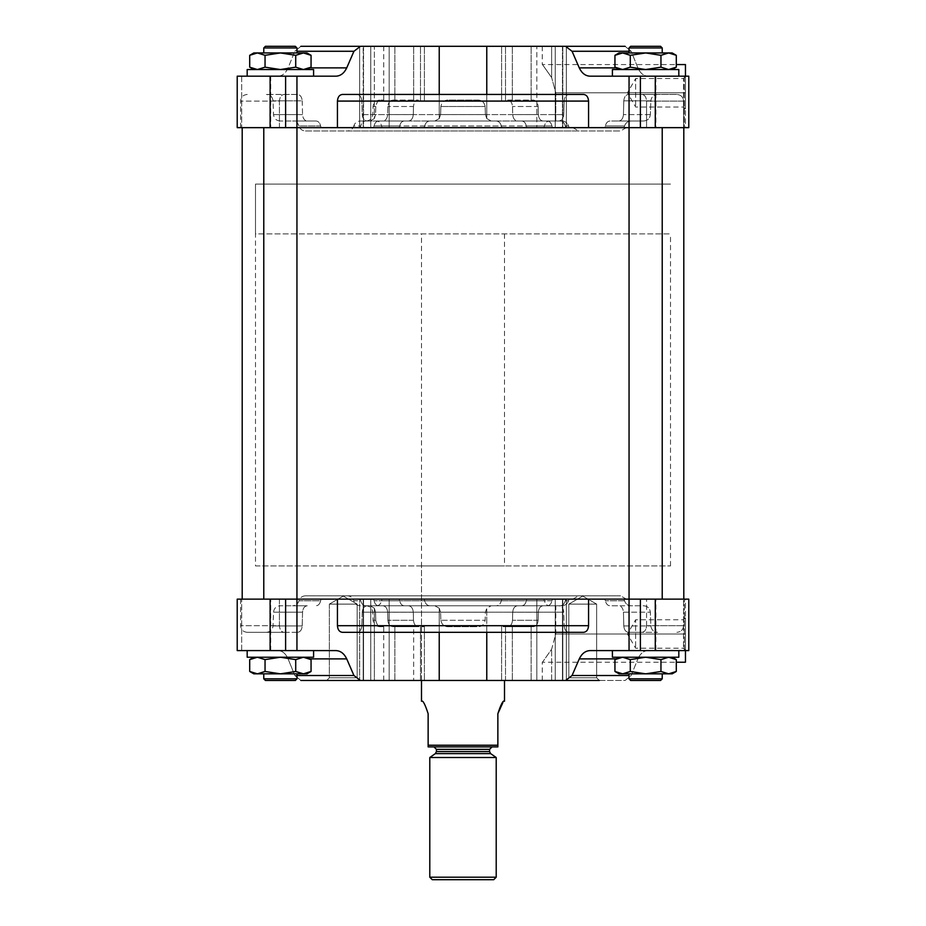 <?xml version="1.0" encoding="UTF-8"?>
<svg xmlns="http://www.w3.org/2000/svg" width="926" height="926" viewBox="0 0 926 926"><rect width="100%" height="100%" fill="white"/><g stroke="black" fill="none" stroke-linecap="round" stroke-linejoin="round"><path stroke-width="0.69" stroke-dasharray="4.63 3.47" d="M668.618 69.543L645.619 69.543L630.282 67.17L630.282 55.317L645.619 52.944L660.956 55.317L660.956 67.17L668.618 69.543L676.293 67.17L668.618 69.543L672.183 69.543L668.618 69.543L660.956 67.17L645.619 69.543L660.956 67.17L645.619 69.543L668.618 69.543L645.619 69.543L630.282 67.17L645.619 69.543L622.619 69.543L630.282 67.17L622.619 69.543L672.183 69.543L668.618 69.543L660.956 67.17L660.956 55.317L668.618 52.944L645.619 52.944L660.956 55.317L668.618 52.944L676.293 55.317L676.293 67.17L672.183 69.543M614.945 67.17L622.619 69.543L614.945 67.17L614.945 55.317L622.619 52.944L630.282 55.317L645.619 52.944L619.054 52.944L622.619 52.944L614.945 55.317L619.054 52.944L622.619 52.944L630.282 55.317L622.619 52.944L645.619 52.944L630.282 55.317L630.282 67.17L622.619 69.543L619.054 69.543L645.619 69.543L622.619 69.543L614.945 67.17L619.054 69.543L622.619 69.543L619.054 69.543M295.718 67.17L303.381 69.543L311.055 67.17L303.381 69.543L306.946 69.543L303.381 69.543L295.718 67.17L280.381 69.543L295.718 67.17L280.381 69.543L303.381 69.543L280.381 69.543L265.044 67.17L280.381 69.543L257.382 69.543L265.044 67.17L257.382 69.543L306.946 69.543L303.381 69.543L295.718 67.17L295.718 55.317L303.381 52.944L311.055 55.317L303.381 52.944L295.718 55.317L303.381 52.944L280.381 52.944L295.718 55.317L280.381 52.944L295.718 55.317L295.718 67.17L295.718 55.317M303.381 69.543L257.382 69.543L249.707 67.17L257.382 69.543L249.707 67.17L249.707 55.317L257.382 52.944L265.044 55.317L280.381 52.944L265.044 55.317L280.381 52.944L257.382 52.944L265.044 55.317L265.044 67.17L257.382 69.543L253.817 69.543L280.381 69.543L265.044 67.17L265.044 55.317L265.044 67.17M257.382 69.543L253.817 69.543L257.382 69.543M622.619 657.24L630.282 659.613L622.619 657.24L645.619 657.24L630.282 659.613L645.619 657.24L622.619 657.24L614.945 659.613L622.619 657.24L619.054 657.24L622.619 657.24L630.282 659.613L645.619 657.24L668.618 657.24L660.956 659.613L645.619 657.24L660.956 659.613L668.618 657.24L622.619 657.24L668.618 657.24L676.293 659.613L668.618 657.24L672.183 657.24L645.619 657.24L660.956 659.613L668.618 657.24L676.293 659.613L676.293 671.466L668.618 673.839L660.956 671.466L645.619 673.839L630.282 671.466L622.619 673.839L614.945 671.466L622.619 673.839L619.054 673.839L622.619 673.839L614.945 671.466L614.945 659.613L619.054 657.24L622.619 657.24L619.054 657.24M306.946 657.24L311.055 659.613L303.381 657.24L306.946 657.24L303.381 657.24L295.718 659.613L280.381 657.24L306.946 657.24L303.381 657.24L311.055 659.613L303.381 657.24L280.381 657.24L265.044 659.613L257.382 657.24L280.381 657.24L295.718 659.613L303.381 657.24L280.381 657.24L303.381 657.24L295.718 659.613L280.381 657.24L253.817 657.24L257.382 657.24L253.817 657.24L257.382 657.24L265.044 659.613L257.382 657.24L280.381 657.24L265.044 659.613L280.381 657.24L257.382 657.24L249.707 659.613L249.707 671.466L257.382 673.839L249.707 671.466L257.382 673.839L253.817 673.839L257.382 673.839L265.044 671.466L257.382 673.839L253.817 673.839L249.707 671.466M668.618 657.24L672.183 657.24L668.618 657.24M555.785 121.005L555.785 92.785L551.641 77.576L555.785 92.785L555.785 121.005L560.299 121.005C562.707 121.086 564.351 122.753 565.242 125.982L565.763 127.649L604.886 127.649L543.886 127.649L604.886 127.649L605.372 125.982C606.136 122.834 607.664 121.167 609.956 121.005L631.081 121.005L609.956 121.005C607.664 121.167 606.136 122.822 605.372 125.982L604.886 127.649L565.763 127.649L565.242 125.982C564.362 122.753 562.719 121.098 560.299 121.005L555.785 121.005M551.641 46.3L625.096 46.3L631.162 51.277L625.096 46.3L542.277 46.3L551.641 46.3L551.641 77.576C539.754 60.688 539.754 60.688 551.641 77.576C539.754 60.688 539.754 60.688 551.641 77.576L551.641 46.3M629.02 51.277L631.162 51.277L637.898 67.887C640.271 73.212 643.616 75.978 647.957 76.187L684.326 76.187L647.957 76.187C643.616 75.978 640.271 73.212 637.898 67.887L631.162 51.277L572.06 51.277L565.543 46.3L439.225 46.3L439.225 118.574L434.826 121.005L439.225 118.574L440.591 114.569L439.225 118.574L439.225 94.44M646.568 127.649L684.326 127.649L646.568 127.649L646.568 101.084C646.255 97.01 644.716 94.799 641.915 94.44C644.704 94.799 646.255 97.01 646.568 101.084L683.608 101.084C683.191 97.045 680.957 94.822 676.906 94.44L628.465 94.44L676.906 94.44C680.969 94.834 683.191 97.045 683.608 101.084L646.568 101.084L646.568 127.649L683.608 127.649L683.608 101.084L683.608 127.649L646.568 127.649M623.788 100.853C624.182 96.894 625.745 94.765 628.465 94.44L657.564 94.44L628.465 94.44C625.745 94.765 624.182 96.894 623.788 100.853L623.453 114.604C623.059 118.563 621.496 120.693 618.765 121.005C621.496 120.693 623.059 118.563 623.453 114.604L623.788 100.853L650.851 100.853C651.383 96.929 653.617 94.788 657.564 94.44L676.906 94.44L657.564 94.44C653.617 94.788 651.372 96.929 650.851 100.853L650.365 114.604L650.851 100.853L623.788 100.853M501.36 125.982L501.915 127.649L526.825 127.649L501.915 127.649L501.36 125.982C500.422 122.753 498.651 121.098 496.07 121.005C498.651 121.086 500.41 122.753 501.36 125.982L424.64 125.982L424.085 127.649L399.175 127.649L424.085 127.649L424.64 125.982C425.578 122.753 427.349 121.098 429.93 121.005C427.349 121.086 425.59 122.753 424.64 125.982L501.36 125.982M526.825 127.649L526.338 125.982L526.825 127.649L536.837 127.649L526.825 127.649M551.954 125.982L552.44 127.649L565.763 127.649L552.44 127.649L551.954 125.982C551.213 122.857 549.674 121.19 547.335 121.005C549.674 121.19 551.213 122.845 551.954 125.982L526.338 125.982C525.598 122.857 524.058 121.19 521.72 121.005C524.058 121.19 525.598 122.845 526.338 125.982L551.954 125.982M568.495 125.982L569.189 127.649L572.881 127.649L569.189 127.649L568.495 125.982C567.395 122.834 565.173 121.179 561.816 121.005L560.299 121.005L561.816 121.005C565.173 121.179 567.395 122.834 568.495 125.982L565.242 125.982L568.495 125.982M399.175 127.649L399.662 125.982L399.175 127.649L389.163 127.649L399.175 127.649M374.046 125.982L373.56 127.649L360.237 127.649L373.56 127.649L374.046 125.982C374.787 122.857 376.326 121.19 378.665 121.005C376.326 121.19 374.787 122.845 374.046 125.982L399.662 125.982C400.402 122.857 401.942 121.19 404.28 121.005C401.942 121.19 400.402 122.845 399.662 125.982L374.046 125.982M360.237 127.649L360.758 125.982L360.237 127.649L321.114 127.649L382.114 127.649L321.114 127.649L320.627 125.982L321.114 127.649L360.237 127.649M360.226 121.005L365.701 121.005L360.226 121.005C356.961 121.213 354.808 122.869 353.801 125.982L360.758 125.982C361.638 122.753 363.281 121.098 365.701 121.005L370.261 121.005L365.701 121.005C363.293 121.086 361.649 122.753 360.758 125.982L353.801 125.982C352.783 129.108 350.641 130.763 347.366 130.971L578.634 130.971L347.366 130.971M643.651 121.005L618.765 121.005L643.651 121.005C647.61 120.658 649.844 118.516 650.365 114.604C649.844 118.528 647.598 120.658 643.651 121.005L631.081 121.005L643.651 121.005M624.552 125.982C625.606 122.857 627.782 121.19 631.081 121.005C627.782 121.19 625.606 122.857 624.552 125.982L623.869 127.649L626.323 127.649L623.869 127.649L624.552 125.982L605.372 125.982L624.552 125.982M305.43 130.971L620.57 130.971L305.43 130.971C302.154 130.763 300.012 129.108 298.994 125.982L320.627 125.982C319.864 122.834 318.336 121.167 316.044 121.005C318.336 121.167 319.864 122.822 320.627 125.982L298.994 125.982C297.987 122.869 295.845 121.213 292.57 121.005L316.044 121.005L292.57 121.005M382.114 127.649L381.605 125.982L382.114 127.649L424.085 127.649L382.114 127.649M544.395 125.982L543.886 127.649L544.395 125.982C545.217 122.834 546.861 121.167 549.315 121.005C546.861 121.167 545.217 122.822 544.395 125.982L381.605 125.982C380.783 122.834 379.139 121.167 376.685 121.005C379.139 121.167 380.783 122.822 381.605 125.982L544.395 125.982M685.46 662.217L685.46 633.997L555.785 633.997L551.641 649.207C539.754 666.095 539.754 666.095 551.641 649.207C539.754 666.095 539.754 666.095 551.641 649.207L555.785 633.997L555.785 605.778L561.816 605.778C565.173 605.604 567.395 603.949 568.495 600.789L569.189 599.134L572.881 599.134L569.189 599.134L568.495 600.789C567.395 603.949 565.173 605.604 561.816 605.778L560.299 605.778C562.707 605.697 564.351 604.03 565.242 600.789L565.763 599.134L552.44 599.134L551.954 600.789L552.44 599.134L565.763 599.134L565.242 600.789C564.362 604.03 562.719 605.685 560.299 605.778L555.785 605.778L561.816 605.778L555.785 605.778L555.785 633.997L685.46 633.997L685.46 650.596M562.811 680.483L562.811 599.134L562.811 680.483L505.503 680.483L566.342 680.483L568.83 677.786L568.83 604.111L596.645 604.111L582.743 596.089L596.645 604.111L568.83 604.111L596.645 604.111L596.645 677.786L568.83 677.786L596.645 677.786L568.83 677.786L596.645 677.786L599.342 680.483L542.277 680.483L625.096 680.483L631.162 675.505L637.898 658.895L631.162 675.505L625.096 680.483L531.119 680.483L562.452 680.483L562.452 599.134L566.342 599.134L501.915 599.134L501.36 600.789L501.915 599.134L526.825 599.134L526.338 600.789L526.825 599.134L566.342 599.134L552.44 599.134L562.452 599.134L562.452 680.483M629.02 675.505L572.06 675.505L579.271 658.895C581.817 653.571 585.417 650.804 590.059 650.596L647.957 650.596C643.616 650.804 640.271 653.571 637.898 658.895C640.271 653.571 643.616 650.804 647.957 650.596L590.059 650.596L629.055 650.596L629.055 599.134L688.782 599.134L646.568 599.134L688.782 599.134L688.782 650.596L684.326 650.596L688.782 650.596L688.782 599.134L688.782 650.596L655.886 650.596L655.886 599.134M646.568 625.698L646.568 599.134L646.568 625.698C646.255 629.773 644.716 631.983 641.915 632.331L628.465 632.331C625.745 632.018 624.182 629.877 623.788 625.93L623.453 612.179L623.788 625.93C624.182 629.888 625.745 632.018 628.465 632.331L657.564 632.331C653.617 631.995 651.372 629.854 650.851 625.93L650.365 612.179C649.844 608.255 647.598 606.113 643.651 605.778L618.765 605.778C621.496 606.09 623.059 608.22 623.453 612.179C623.059 608.22 621.496 606.09 618.765 605.778L609.956 605.778C607.664 605.616 606.136 603.96 605.372 600.789C606.136 603.949 607.664 605.616 609.956 605.778L631.081 605.778C627.782 605.592 625.606 603.926 624.552 600.789C625.606 603.926 627.782 605.581 631.081 605.778L643.651 605.778C647.61 606.125 649.844 608.266 650.365 612.179L650.851 625.93C651.383 629.854 653.617 631.983 657.564 632.331L641.915 632.331C644.704 631.983 646.255 629.773 646.568 625.698L683.608 625.698C683.191 629.738 680.957 631.96 676.906 632.331C680.969 631.949 683.191 629.738 683.608 625.698L683.608 599.134L683.608 625.698L646.568 625.698M604.886 599.134L605.372 600.789L604.886 599.134L543.886 599.134L604.886 599.134M347.366 595.812L578.634 595.812L347.366 595.812C350.641 596.02 352.783 597.675 353.801 600.789L360.758 600.789L360.237 599.134L360.758 600.789C361.638 604.03 363.281 605.685 365.701 605.778L370.261 605.778L374.359 608.197L370.261 605.778L365.701 605.778C363.293 605.697 361.649 604.03 360.758 600.789L353.801 600.789C354.808 603.914 356.961 605.569 360.226 605.778L365.701 605.778L360.226 605.778M373.56 599.134L360.237 599.134L373.56 599.134L374.046 600.789L373.56 599.134L359.658 599.134L399.175 599.134L399.662 600.789L399.175 599.134L424.085 599.134L373.56 599.134M424.64 600.789L424.085 599.134L424.64 600.789C425.578 604.03 427.349 605.685 429.93 605.778L434.826 605.778L439.225 608.197L434.826 605.778L429.93 605.778C427.349 605.697 425.59 604.03 424.64 600.789L501.36 600.789C500.422 604.03 498.651 605.685 496.07 605.778L491.174 605.778L496.07 605.778C498.651 605.697 500.41 604.03 501.36 600.789L424.64 600.789M624.552 600.789L623.869 599.134L626.323 599.134L623.869 599.134L624.552 600.789L605.372 600.789L624.552 600.789M544.395 600.789L543.886 599.134L544.395 600.789C545.217 603.949 546.861 605.616 549.315 605.778L558.76 605.778C561.688 606.09 563.367 608.22 563.784 612.179L564.154 625.93L563.784 612.179C563.367 608.22 561.688 606.09 558.76 605.778L549.315 605.778C546.861 605.616 545.217 603.96 544.395 600.789L381.605 600.789L382.114 599.134L381.605 600.789C380.783 603.949 379.139 605.616 376.685 605.778L367.24 605.778L376.685 605.778C379.139 605.616 380.783 603.96 381.605 600.789L544.395 600.789M321.114 599.134L382.114 599.134L321.114 599.134L320.627 600.789L321.114 599.134L360.237 599.134L321.114 599.134M292.57 605.778L307.235 605.778C304.504 606.09 302.941 608.22 302.547 612.179L302.212 625.93C301.818 629.888 300.255 632.018 297.535 632.331C300.255 632.018 301.818 629.877 302.212 625.93L302.547 612.179C302.941 608.22 304.504 606.09 307.235 605.778L292.57 605.778C295.845 605.569 297.987 603.914 298.994 600.789L320.627 600.789C319.864 603.949 318.336 605.616 316.044 605.778C318.336 605.616 319.864 603.96 320.627 600.789L298.994 600.789C300.012 597.675 302.154 596.02 305.43 595.812L620.57 595.812L305.43 595.812M361.846 100.853C361.429 96.894 359.763 94.765 356.834 94.44C359.763 94.765 361.429 96.894 361.846 100.853L362.216 114.604C362.633 118.563 364.312 120.693 367.24 121.005L376.685 121.005L367.24 121.005C364.312 120.693 362.633 118.563 362.216 114.604L361.846 100.853L564.154 100.853C564.571 96.894 566.237 94.765 569.166 94.44C566.237 94.765 564.571 96.894 564.154 100.853L563.784 114.604L564.154 100.853L361.846 100.853M429.93 121.005L496.07 121.005L429.93 121.005M486.775 46.3L486.775 118.574L491.174 121.005L486.775 118.574L485.409 114.569L485.143 106.502C484.194 101.895 481.451 99.765 476.902 100.089C481.451 99.765 484.194 101.906 485.143 106.502L485.409 114.569L486.775 118.574L486.775 94.44M501.915 127.649L543.886 127.649L501.915 127.649M549.315 121.005L558.76 121.005C561.688 120.693 563.367 118.563 563.784 114.604C563.367 118.563 561.688 120.693 558.76 121.005L549.315 121.005M439.225 46.3L300.904 46.3L294.838 51.277L300.904 46.3L374.359 46.3L359.658 46.3L363.189 46.3L360.457 46.3L353.94 51.277L346.729 67.887C344.183 73.212 340.583 75.978 335.941 76.187L278.043 76.187C282.384 75.978 285.729 73.212 288.102 67.887L294.838 51.277L288.102 67.887C285.729 73.212 282.384 75.978 278.043 76.187L237.218 76.187L237.218 127.649L337.434 127.649L337.434 101.084C337.759 97.01 339.414 94.799 342.412 94.44L583.588 94.44C586.586 94.799 588.241 97.01 588.566 101.084L588.566 127.649L688.782 127.649L684.326 127.649L688.782 127.649L688.782 76.187L655.886 76.187L655.886 127.649M572.06 51.277L579.271 67.887C581.817 73.212 585.417 75.978 590.059 76.187L655.886 76.187M279.432 127.649L279.432 101.084C279.745 97.01 281.284 94.799 284.085 94.44C281.296 94.799 279.745 97.01 279.432 101.084L240.598 101.084L279.432 101.084L279.432 127.649L240.598 127.649L279.432 127.649M284.085 94.44L297.535 94.44C300.255 94.765 301.818 96.894 302.212 100.853C301.818 96.894 300.255 94.765 297.535 94.44L284.085 94.44M302.212 100.853L302.547 114.604C302.941 118.563 304.504 120.693 307.235 121.005C304.504 120.693 302.941 118.563 302.547 114.604L302.212 100.853L273.043 100.853L302.212 100.853M370.261 121.005L374.359 118.574L370.261 121.005L366.071 121.005L370.261 121.005M449.098 100.089L476.902 100.089L449.098 100.089C444.549 99.765 441.806 101.906 440.857 106.502C441.806 101.895 444.549 99.765 449.098 100.089L476.902 100.089L449.098 100.089M440.857 106.502L440.591 114.569L440.857 106.502L485.143 106.502L440.857 106.502M374.359 46.3L383.723 46.3L374.359 46.3L374.359 118.574L375.574 114.569L375.794 106.502C376.836 101.895 378.514 99.765 380.829 100.089C378.502 99.765 376.824 101.906 375.794 106.502L375.574 114.569L374.359 118.574L374.359 46.3M380.829 100.089L383.723 100.089L380.829 100.089M363.548 46.3L363.548 127.649L389.163 127.649L359.658 127.649L363.548 127.649L363.548 46.3L424.386 46.3L359.658 46.3L389.163 46.3L363.189 46.3L363.189 127.649L363.189 46.3M562.452 46.3L562.452 127.649L536.837 127.649L566.342 127.649L562.452 127.649L562.452 46.3L531.119 46.3L566.342 46.3L555.241 46.3L562.811 46.3L562.811 127.649L562.811 46.3M521.72 121.005L517.518 121.005C514.706 120.669 513.097 118.516 512.715 114.569L512.506 106.502C512.124 102.554 510.527 100.413 507.714 100.089C510.527 100.413 512.124 102.554 512.506 106.502L512.715 114.569C513.097 118.528 514.706 120.669 517.518 121.005L521.72 121.005M507.714 100.089L533.33 100.089C536.131 100.413 537.74 102.554 538.122 106.502C537.74 102.554 536.142 100.413 533.33 100.089L507.714 100.089M536.837 46.3L501.614 46.3L555.241 46.3L536.837 46.3L536.837 127.649L536.837 46.3M538.122 106.502L538.33 114.569C538.712 118.528 540.321 120.669 543.134 121.005C540.309 120.669 538.712 118.516 538.33 114.569L538.122 106.502L512.506 106.502L538.122 106.502M378.665 121.005L382.866 121.005C385.691 120.669 387.288 118.516 387.67 114.569L387.878 106.502C388.26 102.554 389.858 100.413 392.67 100.089C389.869 100.413 388.26 102.554 387.878 106.502L387.67 114.569C387.288 118.528 385.679 120.669 382.866 121.005L378.665 121.005M392.67 100.089L418.286 100.089C415.473 100.413 413.876 102.554 413.494 106.502C413.876 102.554 415.473 100.413 418.286 100.089L392.67 100.089M413.494 106.502L413.285 114.569C412.903 118.528 411.294 120.669 408.482 121.005C411.294 120.669 412.903 118.516 413.285 114.569L413.494 106.502L387.878 106.502L413.494 106.502M424.085 599.134L382.114 599.134L424.085 599.134M362.216 612.179C362.633 608.22 364.312 606.09 367.24 605.778C364.312 606.09 362.633 608.22 362.216 612.179L361.846 625.93L362.216 612.179L563.784 612.179L362.216 612.179M361.846 625.93C361.429 629.888 359.763 632.018 356.834 632.331L342.412 632.331L356.834 632.331C359.763 632.018 361.429 629.877 361.846 625.93L564.154 625.93C564.571 629.888 566.237 632.018 569.166 632.331L583.588 632.331L569.166 632.331C566.237 632.018 564.571 629.877 564.154 625.93L361.846 625.93M572.06 675.505L565.543 680.483L486.775 680.483L486.775 608.197L491.174 605.778L486.775 608.197L485.409 612.213L485.143 620.281C484.194 624.888 481.451 627.018 476.902 626.694L449.098 626.694L476.902 626.694C481.451 627.006 484.194 624.876 485.143 620.281L485.409 612.213L486.775 608.197L486.775 632.331M543.886 599.134L501.915 599.134L543.886 599.134M588.566 625.698L337.434 625.698C337.759 629.773 339.414 631.983 342.412 632.331L583.588 632.331C586.586 631.983 588.241 629.773 588.566 625.698L588.566 599.134L629.055 599.134L629.02 127.649L662.217 127.649L629.02 127.649L662.217 127.649L629.02 127.649L629.055 76.187M363.548 680.483L363.548 599.134L363.548 680.483L394.881 680.483L359.658 680.483L439.225 680.483L439.225 608.197L440.591 612.213L439.225 608.197L439.225 632.331M300.904 680.483L360.457 680.483L353.94 675.505L294.838 675.505L288.102 658.895C285.729 653.571 282.384 650.804 278.043 650.596L241.674 650.596L278.043 650.596C282.384 650.804 285.729 653.571 288.102 658.895L294.838 675.505L300.904 680.483L374.359 680.483L300.904 680.483L294.838 675.505L296.98 675.505M237.218 650.596L237.218 599.134L237.218 650.596L237.218 599.134L279.432 599.134L279.432 625.698L240.598 625.698L279.432 625.698C279.745 629.773 281.284 631.983 284.085 632.331C281.296 631.983 279.745 629.773 279.432 625.698L279.432 599.134L237.218 599.134L237.218 650.596L335.941 650.596C340.583 650.804 344.183 653.571 346.729 658.895L353.94 675.505M237.218 599.134L337.434 599.134L337.434 625.698M284.085 632.331L247.242 632.331L284.085 632.331M440.857 620.281C441.806 624.888 444.549 627.018 449.098 626.694C444.549 627.006 441.806 624.876 440.857 620.281L440.591 612.213L440.857 620.281L485.143 620.281L440.857 620.281M486.775 680.483L439.225 680.483M375.794 620.281C376.836 624.888 378.514 627.018 380.829 626.694L383.723 626.694L380.829 626.694C378.502 627.006 376.824 624.876 375.794 620.281L375.574 612.213L375.794 620.281L373.028 620.281L375.794 620.281M374.359 608.197L375.574 612.213L374.359 608.197L374.359 680.483L383.723 680.483L374.359 680.483L374.359 608.197M507.714 626.694L501.614 626.694L507.714 626.694C510.527 626.37 512.124 624.228 512.506 620.281L512.715 612.213L512.506 620.281C512.124 624.228 510.527 626.358 507.714 626.694L533.33 626.694C536.131 626.37 537.74 624.228 538.122 620.281L538.33 612.213C538.712 608.255 540.321 606.113 543.134 605.778L547.335 605.778L543.134 605.778C540.309 606.113 538.712 608.255 538.33 612.213L538.122 620.281C537.74 624.228 536.142 626.358 533.33 626.694L507.714 626.694M517.518 605.778C514.706 606.113 513.097 608.255 512.715 612.213C513.097 608.255 514.706 606.113 517.518 605.778L543.134 605.778L517.518 605.778M521.72 605.778C524.058 605.592 525.598 603.926 526.338 600.789C525.598 603.926 524.058 605.592 521.72 605.778L547.335 605.778C549.674 605.592 551.213 603.926 551.954 600.789C551.213 603.926 549.674 605.592 547.335 605.778L521.72 605.778M505.503 680.483L531.119 680.483L501.614 680.483L505.503 680.483L505.503 626.694L505.503 680.483M392.67 626.694L394.881 626.694L392.67 626.694C389.869 626.37 388.26 624.228 387.878 620.281L387.67 612.213L387.878 620.281C388.26 624.228 389.858 626.358 392.67 626.694L418.286 626.694C415.473 626.37 413.876 624.228 413.494 620.281L413.285 612.213C412.903 608.255 411.294 606.113 408.482 605.778L404.28 605.778L408.482 605.778C411.294 606.113 412.903 608.255 413.285 612.213L413.494 620.281C413.876 624.228 415.473 626.358 418.286 626.694L392.67 626.694M382.866 605.778C385.691 606.113 387.288 608.255 387.67 612.213C387.288 608.255 385.679 606.113 382.866 605.778L408.482 605.778L382.866 605.778M378.665 605.778C376.326 605.592 374.787 603.926 374.046 600.789C374.787 603.926 376.326 605.592 378.665 605.778L404.28 605.778C401.942 605.592 400.402 603.926 399.662 600.789C400.402 603.926 401.942 605.592 404.28 605.778L378.665 605.778M394.881 680.483L424.386 680.483L389.163 680.483L424.386 680.483L394.881 680.483L394.881 626.694L413.656 626.694L394.881 626.694L394.881 680.483M413.656 626.694L424.386 626.694L413.656 626.694L413.656 680.483L413.656 626.694M588.566 127.649L337.434 127.649M685.46 127.649L683.608 127.649L685.46 127.649L685.46 92.785L685.46 127.649M263.783 127.649L296.98 127.649L263.783 127.649L296.98 127.649L263.783 127.649L263.783 599.134M242.195 127.649L683.805 127.649L242.195 127.649M242.195 599.134L683.805 599.134L242.195 599.134M685.46 599.134L683.608 599.134L685.46 599.134L685.46 633.997L685.46 599.134M588.566 599.134L337.434 599.134M279.432 599.134L240.598 599.134L279.432 599.134M629.055 650.596L655.886 650.596M421.492 233.896L504.508 233.896L421.492 233.896L421.492 680.483L504.508 680.483L421.492 680.483L421.492 565.925L504.508 565.925L421.492 565.925M363.189 680.483L363.189 599.134L363.189 680.483L370.759 680.483L359.658 680.483L359.658 599.134L359.658 680.483L357.17 677.786L357.17 604.111L343.257 596.089L357.17 604.111L357.17 677.786L359.867 680.483L326.658 680.483L359.867 680.483L326.658 680.483L329.355 677.786L357.17 677.786L329.355 677.786L329.355 604.111L357.17 604.111L329.355 604.111L357.17 604.111L329.355 604.111L329.355 677.786L357.17 677.786L329.355 677.786L326.658 680.483M370.759 680.483L389.163 680.483L370.759 680.483L370.759 599.134L370.759 680.483M278.043 650.596L335.941 650.596L278.043 650.596M247.184 650.596L313.59 650.596L247.184 650.596L313.59 650.596L247.184 650.596L247.184 657.24L313.59 657.24L247.184 657.24L313.59 657.24L313.59 650.596M612.41 650.596L678.816 650.596L612.41 650.596L678.816 650.596L612.41 650.596L612.41 657.24L678.816 657.24L612.41 657.24L678.816 657.24L678.816 650.596M237.218 76.187L237.218 127.649M625.096 46.3L565.543 46.3M647.957 76.187L590.059 76.187L647.957 76.187M313.59 76.187L247.184 76.187L313.59 76.187L247.184 76.187L313.59 76.187L313.59 69.543L247.184 69.543L313.59 69.543L247.184 69.543L247.184 76.187M678.816 76.187L612.41 76.187L678.816 76.187L612.41 76.187L678.816 76.187L678.816 69.543L612.41 69.543L678.816 69.543L612.41 69.543L612.41 76.187M491.174 605.778L434.826 605.778L491.174 605.778M476.902 626.694L449.098 626.694L476.902 626.694M370.261 605.778L366.071 605.778L370.261 605.778M380.829 626.694L379.66 626.694L380.829 626.694M496.07 605.778L429.93 605.778L496.07 605.778M376.685 605.778L549.315 605.778L376.685 605.778M367.24 605.778L558.76 605.778L367.24 605.778M307.235 605.778L280.15 605.778L307.235 605.778M356.834 632.331L569.166 632.331L356.834 632.331M297.535 632.331L266.399 632.331L297.535 632.331M434.826 121.005L491.174 121.005L434.826 121.005M408.482 121.005L382.866 121.005L408.482 121.005M543.134 121.005L517.518 121.005L543.134 121.005M583.588 94.44L342.412 94.44M367.24 121.005L558.76 121.005L367.24 121.005M297.535 94.44L266.399 94.44L297.535 94.44M307.235 121.005L280.15 121.005L307.235 121.005M599.342 680.483L596.645 677.786L596.645 604.111L568.83 604.111L568.83 677.786L566.133 680.483M623.869 599.134L569.189 599.134L623.869 599.134M685.46 617.85L685.46 650.145L685.46 617.85L683.527 619.772L683.527 648.212L683.527 619.772L635.653 619.772L635.653 648.212L635.653 619.772L627.446 633.997L635.653 648.212L683.527 648.212L685.46 650.145M623.869 127.649L569.189 127.649L623.869 127.649M685.46 76.187L685.46 64.565M685.46 76.638L685.46 108.932L685.46 76.638L683.527 78.56L683.527 107.011L683.527 78.56L635.653 78.56L635.653 107.011L635.653 78.56L627.446 92.785L635.653 107.011L683.527 107.011L685.46 108.932M255.483 565.925L670.517 565.925L255.483 565.925L255.483 184.089L670.517 184.089L255.483 184.089L670.517 184.089L255.483 184.089L255.483 233.896L670.517 233.896L255.483 233.896M660.956 659.613L660.956 671.466L645.619 673.839L660.956 671.466L660.956 659.613L660.956 671.466L668.618 673.839L672.183 673.839L645.619 673.839L630.282 671.466L630.282 659.613L630.282 671.466L622.619 673.839L630.282 671.466L645.619 673.839L619.054 673.839L614.945 671.466M629.02 678.816L662.217 678.816L660.562 680.483L630.675 680.483L660.562 680.483L630.675 680.483L629.02 678.816L662.217 678.816L629.02 678.816L629.02 673.839L662.217 673.839L629.02 673.839M295.718 671.466L280.381 673.839L265.044 671.466L257.382 673.839L280.381 673.839L257.382 673.839L280.381 673.839L265.044 671.466L280.381 673.839L295.718 671.466L280.381 673.839L303.381 673.839L295.718 671.466L303.381 673.839L280.381 673.839L303.381 673.839L311.055 671.466L303.381 673.839L295.718 671.466L295.718 659.613M265.044 659.613L265.044 671.466M263.783 678.816L296.98 678.816L295.325 680.483L265.438 680.483L295.325 680.483L265.438 680.483L263.783 678.816L296.98 678.816L263.783 678.816L263.783 673.839L296.98 673.839L263.783 673.839M311.055 659.613L311.055 671.466L306.946 673.839L303.381 673.839M630.282 659.613L630.282 671.466M676.293 671.466L672.183 673.839L622.619 673.839L668.618 673.839L660.956 671.466M660.562 46.3L630.675 46.3M662.217 52.944L662.217 47.955L629.02 47.955L662.217 47.955L629.02 47.955L629.02 52.944L662.217 52.944L629.02 52.944M676.293 55.317L672.183 52.944L668.618 52.944L672.183 52.944L668.618 52.944L660.956 55.317L645.619 52.944L668.618 52.944L622.619 52.944M306.946 69.543L311.055 67.17L311.055 55.317L306.946 52.944L280.381 52.944L303.381 52.944M660.956 67.17L660.956 55.317M630.282 67.17L630.282 55.317M295.325 46.3L265.438 46.3M296.98 52.944L296.98 47.955L263.783 47.955L296.98 47.955L263.783 47.955L263.783 52.944L296.98 52.944L263.783 52.944M257.382 52.944L280.381 52.944L253.817 52.944L249.707 55.317M428.136 745.222L497.864 745.222L497.864 746.888L428.136 746.888L428.136 713.68M433.947 746.888L492.053 746.888L433.947 746.888M497.864 745.222L497.864 713.68M493.708 879.7L432.292 879.7M496.209 877.211L429.791 877.211M496.209 757.514L429.791 757.514M684.326 76.187L684.326 127.649L684.326 76.187M650.365 114.604L623.453 114.604L650.365 114.604M551.641 680.483L551.641 649.207L551.641 680.483M684.326 650.596L684.326 599.134L684.326 650.596M399.662 600.789L374.046 600.789L399.662 600.789M551.954 600.789L526.338 600.789L551.954 600.789M568.495 600.789L565.242 600.789L568.495 600.789M623.453 612.179L650.365 612.179L623.453 612.179M623.788 625.93L650.851 625.93L623.788 625.93M296.945 76.187L296.945 650.596M241.674 76.187L241.674 127.649L241.674 76.187M505.503 100.089L505.503 46.3L505.503 100.089M512.344 100.089L512.344 46.3L512.344 100.089M531.119 100.089L531.119 46.3L531.119 100.089M394.881 100.089L394.881 46.3L394.881 100.089M413.656 100.089L413.656 46.3L413.656 100.089M420.497 100.089L420.497 46.3L420.497 100.089M389.163 127.649L389.163 46.3L389.163 127.649M241.674 650.596L241.674 599.134L241.674 650.596M536.837 599.134L536.837 680.483L536.837 599.134M512.344 626.694L512.344 680.483L512.344 626.694M531.119 626.694L531.119 680.483L531.119 626.694M420.497 626.694L420.497 680.483L420.497 626.694M389.163 599.134L389.163 680.483L389.163 599.134M640.387 650.596L640.387 599.134M285.613 650.596L285.613 599.134M270.728 650.596L270.728 599.134M346.729 658.895L309.816 658.895M616.184 658.895L579.271 658.895M640.387 76.187L640.387 127.649M285.613 76.187L285.613 127.649M270.728 76.187L270.728 127.649M353.94 51.277L296.98 51.277M346.729 67.887L309.816 67.887M616.184 67.887L579.271 67.887M555.241 599.134L555.241 680.483L555.241 599.134M555.241 127.649L555.241 46.3L555.241 127.649M370.759 127.649L370.759 46.3L370.759 127.649M485.409 612.213L440.591 612.213L485.409 612.213M375.574 612.213L372.75 612.213L375.574 612.213M538.33 612.213L512.715 612.213L538.33 612.213M538.122 620.281L512.506 620.281L538.122 620.281M413.285 612.213L387.67 612.213L413.285 612.213M413.494 620.281L387.878 620.281L413.494 620.281M302.547 612.179L273.517 612.179L302.547 612.179M302.212 625.93L273.043 625.93L302.212 625.93M440.591 114.569L485.409 114.569L440.591 114.569M413.285 114.569L387.67 114.569L413.285 114.569M538.33 114.569L512.715 114.569L538.33 114.569M375.794 106.502L373.028 106.502L375.794 106.502M375.574 114.569L372.75 114.569L375.574 114.569M588.566 101.084L337.434 101.084M362.216 114.604L563.784 114.604L362.216 114.604M302.547 114.604L273.517 114.604L302.547 114.604M685.46 92.785L555.785 92.785L685.46 92.785M490.63 753.602L435.37 753.602M489.565 751.565L436.435 751.565M489.565 749.377L436.435 749.377M253.817 69.543L249.707 67.17M672.183 657.24L676.293 659.613M253.817 657.24L249.707 659.613M542.277 46.3L542.277 64.565L676.293 64.565M572.881 127.649L578.634 130.971M626.323 127.649L620.57 130.971M542.277 680.483L542.277 662.217L676.293 662.217M572.881 599.134L578.634 595.812M626.323 599.134L620.57 595.812M383.723 46.3L383.723 100.089M501.614 100.089L501.614 46.3L501.614 100.089M424.386 100.089L424.386 46.3L424.386 100.089M383.723 680.483L383.723 626.694M501.614 626.694L501.614 680.483L501.614 626.694M424.386 626.694L424.386 680.483L424.386 626.694M566.342 599.134L566.342 680.483L566.342 599.134M566.342 127.649L566.342 46.3L566.342 127.649M359.658 127.649L359.658 46.3L359.658 127.649M379.66 626.694C375.736 626.335 373.525 624.193 373.028 620.281L372.75 612.213C372.24 608.289 370.018 606.136 366.071 605.778M266.399 632.331C270.323 631.972 272.545 629.842 273.043 625.93L273.517 612.179C274.015 608.266 276.226 606.136 280.15 605.778M240.598 599.134L240.598 625.698C240.991 629.726 243.202 631.937 247.242 632.331M366.071 121.005C370.018 120.646 372.24 118.493 372.75 114.569L373.028 106.502C373.525 102.589 375.736 100.448 379.66 100.089M240.598 127.649L240.598 101.084C240.991 97.056 243.202 94.834 247.242 94.44M280.15 121.005C276.226 120.646 274.015 118.505 273.517 114.604L273.043 100.853C272.545 96.941 270.323 94.811 266.399 94.44M582.743 596.089L568.83 604.111L582.743 596.089M343.257 596.089L329.355 604.111L343.257 596.089M504.508 233.896L504.508 565.925M670.517 565.925L670.517 233.896M662.217 599.134L662.217 127.649M296.98 678.816L296.98 673.839M662.217 678.816L662.217 673.839"/><path stroke-width="1.39" d="M253.817 69.543L249.707 67.17L257.382 69.543L265.044 67.17L280.381 69.543L295.718 67.17L303.381 69.543L311.055 67.17L303.381 69.543M619.054 69.543L614.945 67.17L622.619 69.543L630.282 67.17L645.619 69.543L660.956 67.17L668.618 69.543L676.293 67.17L668.618 69.543M253.817 657.24L249.707 659.613L257.382 657.24L249.707 659.613L257.382 657.24L265.044 659.613L265.044 671.466L280.381 673.839L295.718 671.466L303.381 673.839L311.055 671.466L303.381 673.839L306.946 673.839L311.055 671.466L311.055 659.613L303.381 657.24L295.718 659.613L280.381 657.24L265.044 659.613M672.183 657.24L676.293 659.613L668.618 657.24L660.956 659.613L645.619 657.24L630.282 659.613L622.619 657.24L614.945 659.613L622.619 657.24M566.133 680.483L599.342 680.483M296.98 51.277L353.94 51.277L360.457 46.3L565.543 46.3L572.06 51.277L579.271 67.887C581.817 73.212 585.417 75.978 590.059 76.187L688.782 76.187L688.782 127.649L588.566 127.649L588.566 101.084C588.241 97.01 586.586 94.799 583.588 94.44L342.412 94.44C339.414 94.799 337.759 97.01 337.434 101.084L337.434 127.649L237.218 127.649L237.218 76.187L237.218 127.649M353.94 51.277L346.729 67.887C344.183 73.212 340.583 75.978 335.941 76.187L237.218 76.187M359.658 46.3L300.904 46.3L359.658 46.3M337.434 625.698L588.566 625.698C588.241 629.773 586.586 631.983 583.588 632.331L342.412 632.331C339.414 631.983 337.759 629.773 337.434 625.698L337.434 599.134L237.218 599.134L237.218 650.596L270.114 650.596L270.114 599.134M296.98 675.505L353.94 675.505L346.729 658.895C344.183 653.571 340.583 650.804 335.941 650.596L296.945 650.596L296.945 76.187M353.94 675.505L360.457 680.483L326.658 680.483M655.272 650.596L655.272 599.134L688.782 599.134L688.782 650.596L688.782 599.134L688.782 650.596L590.059 650.596C585.417 650.804 581.817 653.571 579.271 658.895L572.06 675.505L565.543 680.483L300.904 680.483M655.272 599.134L588.566 599.134L588.566 625.698M337.434 127.649L588.566 127.649M337.434 599.134L588.566 599.134M242.195 599.134L242.195 127.649M296.945 650.596L270.114 650.596M688.782 76.187L688.782 127.649L688.782 76.187M565.543 46.3L625.096 46.3M342.412 94.44L583.588 94.44M685.46 650.596L685.46 662.217L676.293 662.217M676.293 64.565L685.46 64.565L685.46 76.187M629.055 650.596L629.055 76.187M263.783 599.134L263.783 127.649M612.41 650.596L612.41 657.24L678.816 657.24L678.816 650.596M619.054 657.24L614.945 659.613L614.945 671.466L622.619 673.839L630.282 671.466L645.619 673.839L660.956 671.466L668.618 673.839L676.293 671.466L668.618 673.839L672.183 673.839L676.293 671.466L668.618 673.839L619.054 673.839L614.945 671.466M630.282 659.613L630.282 671.466M660.956 659.613L660.956 671.466M676.293 659.613L676.293 671.466M662.217 678.816L629.02 678.816L630.675 680.483L660.562 680.483L662.217 678.816L662.217 673.839M629.02 678.816L629.02 673.839M247.184 650.596L247.184 657.24L313.59 657.24L313.59 650.596M249.707 659.613L249.707 671.466L257.382 673.839L265.044 671.466M295.718 659.613L295.718 671.466M296.98 678.816L263.783 678.816L265.438 680.483L295.325 680.483L296.98 678.816L296.98 673.839M263.783 678.816L263.783 673.839M249.707 671.466L253.817 673.839L303.381 673.839M612.41 76.187L612.41 69.543L678.816 69.543L678.816 76.187M247.184 76.187L247.184 69.543L313.59 69.543L313.59 76.187M668.618 52.944L676.293 55.317L668.618 52.944L660.956 55.317L645.619 52.944L630.282 55.317L622.619 52.944L614.945 55.317L622.619 52.944L672.183 52.944L676.293 55.317L668.618 52.944M672.183 69.543L676.293 67.17L676.293 55.317M660.956 67.17L660.956 55.317M630.282 67.17L630.282 55.317M614.945 67.17L614.945 55.317L619.054 52.944L622.619 52.944M630.675 46.3L660.562 46.3L662.217 47.955L629.02 47.955L630.675 46.3L629.02 47.955L629.02 52.944M303.381 52.944L311.055 55.317L303.381 52.944L295.718 55.317L280.381 52.944L265.044 55.317L257.382 52.944L249.707 55.317L257.382 52.944L306.946 52.944L311.055 55.317L311.055 67.17L306.946 69.543M295.718 67.17L295.718 55.317M265.044 67.17L265.044 55.317L257.382 52.944L249.707 55.317L249.707 67.17M265.438 46.3L295.325 46.3L296.98 47.955L263.783 47.955L265.438 46.3L263.783 47.955L263.783 52.944M249.707 55.317L253.817 52.944L257.382 52.944M428.136 713.68C425.011 704.096 422.8 699.952 421.492 701.26C422.8 699.952 425.011 704.096 428.136 713.68C425.011 704.096 422.8 699.952 421.492 701.26C422.8 699.952 425.011 704.096 428.136 713.68L428.136 746.888L497.864 746.888L497.864 713.68L502.911 702.498M421.492 701.26L421.492 680.483M428.136 745.222L497.864 745.222M497.864 713.68C500.989 704.096 503.2 699.952 504.508 701.26C503.2 699.952 500.989 704.096 497.864 713.68M429.791 877.211L432.292 879.7L493.708 879.7L496.209 877.211L496.209 757.514L429.791 757.514L429.791 877.211L496.209 877.211M433.947 746.888L436.435 749.377L436.435 751.565L435.37 753.602L429.791 757.514M439.225 46.3L439.225 94.44M486.775 46.3L486.775 94.44M439.225 680.483L439.225 632.331M486.775 680.483L486.775 632.331M285.613 650.596L285.613 599.134M640.387 650.596L640.387 599.134M572.06 675.505L629.02 675.505M309.816 658.895L346.729 658.895M579.271 658.895L616.184 658.895M270.114 76.187L270.114 127.649M285.613 76.187L285.613 127.649M640.387 76.187L640.387 127.649M655.272 76.187L655.272 127.649M572.06 51.277L629.02 51.277M309.816 67.887L346.729 67.887M579.271 67.887L616.184 67.887M337.434 101.084L588.566 101.084M435.37 753.602L490.63 753.602L496.209 757.514M436.435 751.565L489.565 751.565L490.63 753.602M436.435 749.377L489.565 749.377L492.053 746.888M306.946 657.24L311.055 659.613M683.805 599.134L683.805 127.649M237.218 650.596L237.218 599.134M662.217 599.134L662.217 127.649M662.217 52.944L662.217 47.955L660.562 46.3M296.98 52.944L296.98 47.955L295.325 46.3M504.508 701.26L504.508 680.483M489.565 751.565L489.565 749.377"/></g></svg>
